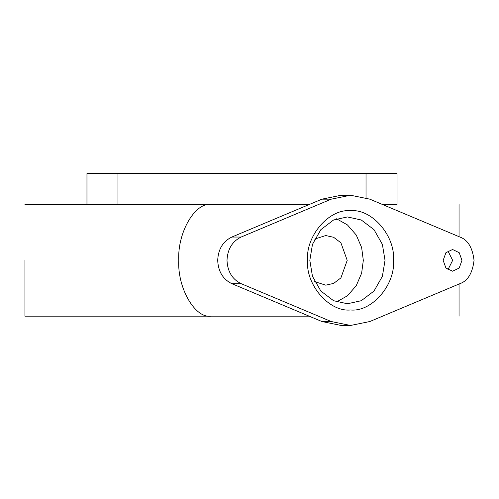 <?xml version="1.0" encoding="UTF-8"?>
<svg xmlns="http://www.w3.org/2000/svg" width="499" height="499" viewBox="0 0 499 499"><rect width="100%" height="100%" fill="white"/><g stroke="black" fill="none" stroke-linecap="round" stroke-linejoin="round"><path stroke-width="0.75" d="M307.559 260.353C305.637 235.809 329.271 208.526 350.529 210.74C371.786 208.526 395.414 235.809 393.493 260.353C395.414 284.898 371.786 312.181 350.529 309.966C329.271 312.181 305.637 284.898 307.559 260.353M385.022 260.353L382.377 244.373L374.007 229.659L361.264 219.99L347.423 216.94L333.588 219.99L320.845 229.659L312.468 244.373L309.829 260.353L312.468 276.334L320.845 291.048L333.588 300.716L347.423 303.76L361.264 300.716L374.007 291.048L382.377 276.334L385.022 260.353M350.529 195.24L341.222 195.24L321.93 199.163L231.835 237.044C222.934 241.429 218.225 249.201 217.701 260.353C218.225 271.506 222.934 279.278 231.835 283.663L321.93 321.537L341.222 325.467L350.529 325.467L369.815 321.537L459.916 283.663C467.8 280.887 472.509 273.115 474.05 260.353C472.509 247.591 467.8 239.819 459.916 237.044L369.815 199.163L350.529 195.24L331.236 199.163L241.136 237.044C232.241 241.429 227.532 249.201 227.001 260.353C227.532 271.506 232.241 279.278 241.136 283.663L331.236 321.537L350.529 325.467M461.968 260.353L459.211 252.681L452.568 249.5L445.919 252.681L443.168 260.353L445.919 268.025L452.568 271.207L459.211 268.025L461.968 260.353M447.915 269.784L452.662 260.353L447.915 250.922M336.576 301.914L347.435 295.788L356.255 285.678L361.638 273.165L363.316 260.353L361.638 247.541L356.255 235.029L347.435 224.918L336.576 218.793M314.644 281.611L325.722 285.16L333.625 283.42L340.911 277.893L347.204 260.353L340.911 242.813L333.625 237.287L325.722 235.547L314.644 239.096M24.95 260.353L24.95 316.166L24.95 260.353M459.049 284.025L459.049 316.166M366.029 197.747L366.029 173.533L117.97 173.533L117.97 204.54L309.149 204.54L210.996 204.54C195.053 202.045 177.332 232.74 178.767 260.353C177.332 287.967 195.053 318.661 210.996 316.166L309.149 316.166M459.049 204.54L459.049 236.682M366.029 173.533L397.036 173.533L397.036 204.54L382.602 204.54M117.97 204.54L86.963 204.54L86.963 173.533L117.97 173.533M231.835 237.044L241.136 237.044M231.835 283.663L241.136 283.663M321.93 199.163L331.236 199.163M321.93 321.537L331.236 321.537M24.95 316.166L210.996 316.166M24.95 204.54L86.963 204.54"/></g></svg>
